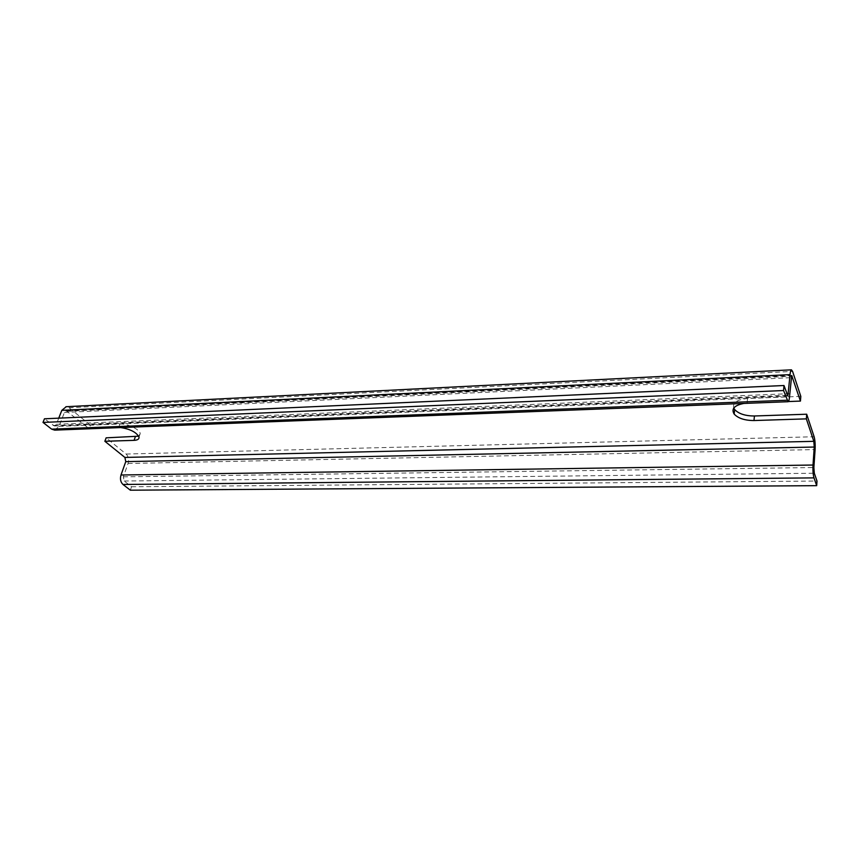 <?xml version="1.0" encoding="UTF-8"?>
<svg xmlns="http://www.w3.org/2000/svg" width="860" height="860" viewBox="0 0 860 860"><rect width="100%" height="100%" fill="white"/><g stroke="black" fill="none" stroke-linecap="round" stroke-linejoin="round"><path stroke-width="0.64" stroke-dasharray="4.3 3.22" d="M743.879 403.437L788.373 401.555M800.811 396.363L747.534 398.524C737.031 399.535 732.441 402.727 733.763 408.091M138.686 436.192L140.245 433.537C139.793 429.398 127.291 423.496 119.938 424.002L90.526 425.195L89.214 428.678L120.647 427.57M54.696 430.129L58.985 426.388L64.435 412.445L66.252 410.833L89.214 428.678M58.749 418.154L56.341 424.302L54.438 425.969L44.451 418.798M90.526 425.195L68.993 407.748L66.231 406.705M130.344 490.189L131.548 486.76L124.206 481.019L123.324 476.827L128.065 463.486C129.14 459.584 128.484 456.434 126.108 454.037L106.135 437.837M131.548 486.76L817 481.041M747.071 403.157L747.534 398.524M118.648 427.538L119.938 424.002M67.617 411.284L791.275 376.25M64.435 412.445L791.071 377.658M58.985 426.388L789.534 396.696M53.073 425.528L787.351 395.267M56.341 424.302L786.846 393.783M68.993 407.748L792.576 371.391M126.108 454.037L814.13 436.762M128.065 463.486L815.097 449.576M123.324 476.827L813.872 467.528M124.206 481.019L814.302 473.226M138.998 437.063L140.245 433.537M66.252 410.833L791.684 375.519M54.438 425.969L787.814 395.933"/><path stroke-width="1.29" d="M733.763 408.091L734.644 409.532C738.697 413.821 745.297 415.971 754.424 415.982L806.691 414.219L806.357 418.863L753.994 420.54C744.846 420.519 738.235 418.368 734.171 414.09C731.075 408.909 734.311 405.35 743.879 403.437M800.445 401.082L800.811 396.363L792.576 371.391L791.426 369.821C790.781 370.069 790.318 371.66 790.061 374.616L787.867 395.933L783.987 385.517L783.567 390.526L788.093 401.717C788.781 401.469 789.265 399.792 789.534 396.696L791.684 375.519L800.445 401.082L788.373 401.555M120.647 427.57C130.311 429.086 136.428 432.247 138.998 437.063C139.266 439.073 137.621 440.169 134.063 440.352L104.866 441.287L106.135 437.837L138.686 436.192M783.987 385.517L44.451 418.798L43 422.432L51.654 429.151L54.696 430.129L787.975 401.727M66.231 406.705L61.812 410.349L58.749 418.154M104.866 441.287L124.894 457.434L125.764 461.637L121.002 475C119.916 478.966 120.572 482.127 122.98 484.47L130.344 490.189L816.688 485.663L813.979 477.88C813.076 474.677 812.754 470.388 813.012 465.034L814.248 447.039L813.818 441.331L806.357 418.863M43 422.432L783.567 390.526M806.691 414.219L814.13 436.762C815.022 440.062 815.345 444.33 815.097 449.576L813.872 467.528L814.302 473.226L817 481.041L816.688 485.663M753.994 420.54L754.424 415.982M134.063 440.352L135.31 436.858M791.275 376.25L792.189 376.207M124.894 457.434L813.818 441.331M121.002 475L813.012 465.034M122.98 484.47L813.979 477.88M125.764 461.637L814.248 447.039M51.654 429.151L786.954 400.233M786.846 393.783L788.512 393.708M61.812 410.349L790.061 374.616M734.171 414.09L734.644 409.532M65.897 406.726L791.426 369.821"/></g></svg>
